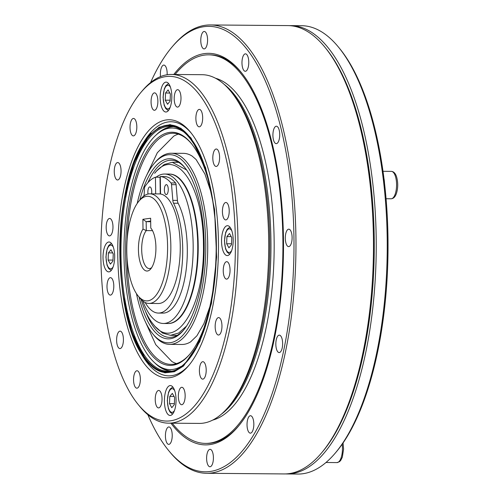 <?xml version="1.0" encoding="UTF-8"?>
<svg xmlns="http://www.w3.org/2000/svg" width="499" height="499" viewBox="0 0 499 499"><rect width="100%" height="100%" fill="white"/><g stroke="black" fill="none" stroke-linecap="round" stroke-linejoin="round"><path stroke-width="0.75" d="M325.292 47.711A222.685 86.888 90.5 0 1 374.256 250.492A222.685 86.888 90.5 0 1 321.955 452.437M289.214 25.63A224.182 87.475 90.5 0 1 290.593 25.611L301.602 25.705A224.182 87.475 90.5 0 1 338.497 47.137L339.613 48.497A222.685 86.888 90.5 0 1 388.016 250.604A222.685 86.888 90.5 0 1 336.282 451.888L335.147 453.229A224.182 87.475 90.5 0 1 297.903 474.05L286.894 473.956A224.182 87.475 90.5 0 1 285.515 473.919M190.749 138.472C168.257 107.011 136.969 133.046 125.455 192.757C112.78 250.947 122.367 330.675 145.477 359.112C167.963 390.567 199.251 364.532 210.765 304.82C223.44 246.631 213.859 166.909 190.749 138.472M156.405 134.724A122.224 47.692 90.5 0 1 172.779 126.621M170.764 371.019A122.224 47.692 90.5 0 1 154.528 362.648M338.497 47.137A224.182 87.475 90.5 0 1 387.224 250.598A224.182 87.475 90.5 0 1 335.147 453.229M290.593 25.611A224.182 87.475 90.5 0 1 376.215 250.504A224.182 87.475 90.5 0 1 286.894 473.956M226.92 236.588L229.478 233.488L231.761 237.561L231.492 244.728L228.935 247.828L226.652 243.755L226.92 236.588L231.237 236.62M231.524 243.793L226.652 243.755M384.517 183.358A13.698 5.346 -89.5 0 0 383.906 178.255M141.161 299.512C144.398 310.135 148.384 318.343 153.124 324.125C174.425 353.155 204.958 308.663 203.449 244.08C203.218 183.807 175.012 146.506 154.646 173.303L156.543 171.057M156.549 171.057L164.221 164.483L172.249 162.312L186.595 169.953M186.582 326.047L178.711 333.014L170.44 335.322L162.512 333.051L154.989 326.396L153.124 324.125M142.789 300.997A74.725 29.16 -89.5 0 0 163.391 323.483L168.437 323.52A74.725 29.16 -89.5 0 0 198.084 240.368A74.725 29.16 -89.5 0 0 169.666 174.076L169.211 174.07A74.725 29.16 -89.5 0 1 197.623 240.368A74.725 29.16 -89.5 0 1 167.976 323.52A74.725 29.16 -89.5 0 0 197.217 261.732A74.725 29.16 -89.5 0 0 169.211 174.07L164.62 174.032A74.725 29.16 -89.5 0 0 156.118 177.195M208.501 313.428A116.573 45.484 90.5 0 1 189.495 354.558A116.573 45.484 90.5 0 1 126.247 270.495A116.573 45.484 90.5 0 1 143.899 156.617A116.573 45.484 90.5 0 1 191.242 143.388A116.573 45.484 90.5 0 1 209.561 184.823M181.075 366.397A120.795 47.137 90.5 0 1 158.595 365.842A120.795 47.137 90.5 0 1 124.619 271.281A120.795 47.137 90.5 0 1 160.528 131.599A120.795 47.137 90.5 0 1 183.008 131.418M139.826 200.093A90.07 35.148 90.5 0 1 184.618 167.34A90.07 35.148 90.5 0 1 204.197 249.088A90.07 35.148 90.5 0 1 183.27 330.5A90.07 35.148 90.5 0 1 139.028 297.017M137.213 203.417A94.074 36.708 90.5 0 1 154.197 163.466A94.074 36.708 90.5 0 1 205.756 249.101A94.074 36.708 90.5 0 1 152.794 333.875A94.074 36.708 90.5 0 1 136.47 293.643M160.528 131.599L162.674 130.233A122.224 47.692 90.5 0 1 172.96 126.659M170.945 370.988A122.224 47.692 90.5 0 1 160.722 367.245L158.595 365.842M147.885 182.703A88.579 34.562 90.5 0 1 171.157 160.235A88.579 34.562 90.5 0 1 185.179 168.038M183.844 329.814A88.579 34.562 90.5 0 1 169.697 337.38A88.579 34.562 90.5 0 1 145.533 311.401M154.197 163.466L155.339 162.125A95.565 37.288 90.5 0 1 171.213 153.249A95.565 37.288 90.5 0 1 207.715 249.12A95.565 37.288 90.5 0 1 169.641 344.372A95.565 37.288 90.5 0 1 153.91 335.234L152.794 333.875M171.213 153.249L183.42 153.349A95.565 37.288 90.5 0 1 192.134 156.081L196.07 159.493L204.939 174.082L211.277 192.945M190.768 341.784A95.565 37.288 90.5 0 1 190.606 341.884A95.565 37.288 90.5 0 1 181.848 344.472L169.641 344.372M146.525 175.561L157.335 152.719L173.739 136.146A115.575 45.097 90.5 0 1 178.368 134.131M176.478 363.603A115.575 45.097 90.5 0 1 171.881 361.513L155.75 344.672L145.321 321.649M189.876 354.103A115.575 45.097 90.5 0 1 171.057 364.395A115.575 45.097 90.5 0 1 127.544 270.321A115.575 45.097 90.5 0 1 126.964 257.016M127.108 239.888A115.575 45.097 90.5 0 1 172.96 133.252A115.575 45.097 90.5 0 1 191.61 143.849M163.391 323.483A74.725 29.16 -89.5 0 0 192.633 261.694A74.725 29.16 -89.5 0 0 164.62 174.032M144.117 195.022A74.725 29.16 -89.5 0 0 143.656 196.176M151.652 229.16L150.779 228.031A22.418 8.745 90.5 0 1 151.047 228.342A22.418 8.745 90.5 0 1 155.919 248.689A22.418 8.745 90.5 0 1 150.71 268.955A22.418 8.745 90.5 0 1 139.321 258.856A22.418 8.745 90.5 0 1 143.007 229.097L142.87 219.304L146.17 221.681L146.294 230.594L143.007 229.097M142.87 219.304L150.642 218.238L150.779 228.031M150.679 221.057L146.17 221.681L150.692 221.718M152.526 230.644L146.294 230.594A19.929 7.778 -89.5 0 0 141.841 252.937A19.929 7.778 -89.5 0 0 149.301 268.562A19.929 7.778 -89.5 0 0 151.665 267.645M167.577 245.814A52.308 20.409 -89.5 0 0 138.915 201.166A52.308 20.409 -89.5 0 0 126.765 248.452A52.308 20.409 -89.5 0 0 138.129 295.926A52.308 20.409 -89.5 0 0 167.577 245.814M138.915 201.166L140.812 198.926A54.803 21.382 90.5 0 1 149.918 193.837L159.318 193.918A54.803 21.382 90.5 0 1 180.239 245.776A54.803 21.382 90.5 0 1 158.414 303.511L149.014 303.436A54.803 21.382 90.5 0 1 139.994 298.196L138.129 295.926M149.918 193.837A54.803 21.382 90.5 0 1 170.839 245.695A54.803 21.382 90.5 0 1 149.014 303.436M160.541 194.017L160.291 176.521L164.882 176.559A72.236 28.187 90.5 0 1 175.573 182.983A2.489 0.973 90.5 0 1 176.103 184.692L177.419 200.398A4.984 1.946 -89.5 0 0 178.124 203.255A61.028 23.815 90.5 0 1 185.946 271.468A61.028 23.815 90.5 0 1 162.998 313.11L158.414 313.073A61.028 23.815 90.5 0 1 145.172 302.506M178.124 203.255L173.54 203.218A4.984 1.946 90.5 0 1 172.835 200.361L177.419 200.398M176.103 184.692L171.519 184.655A2.489 0.973 -89.5 0 0 170.989 182.946L175.573 182.983M155.669 193.886L155.439 177.189A72.236 28.187 90.5 0 0 144.966 186.526A2.489 0.973 -89.5 0 0 144.479 188.373L144.074 195.864M155.439 177.189L160.023 177.226L160.254 193.974M173.54 203.218A61.028 23.815 90.5 0 1 181.362 271.431A61.028 23.815 90.5 0 1 158.414 313.073M171.519 184.655L172.835 200.361M160.291 176.521A72.236 28.187 90.5 0 1 170.989 182.946M148.028 194.036A4.984 1.946 90.5 0 1 149.843 186.919A4.984 1.946 90.5 0 1 151.746 191.635A4.984 1.946 90.5 0 1 151.577 193.855M164.377 189.901A4.984 1.946 90.5 0 1 166.36 184.649A4.984 1.946 90.5 0 1 168.263 189.645A4.984 1.946 90.5 0 1 166.273 194.61A4.984 1.946 90.5 0 1 164.377 189.901M165.543 93.014L168.094 89.914L170.377 93.987L170.109 101.154L167.558 104.254L165.275 100.18L165.543 93.014L169.853 93.051M170.147 100.224L165.275 100.18M169.779 396.456L172.336 393.362L174.619 397.429L174.351 404.595L171.793 407.695L169.51 403.629L169.779 396.456L174.095 396.493M174.382 403.666L169.51 403.629M108.402 252.881L110.953 249.787L113.236 253.854L112.967 261.027L110.416 264.121L108.127 260.054L108.402 252.881L112.712 252.918M113.005 260.091L108.127 260.054M107.092 288.541A8.72 3.399 -89.5 0 0 110.329 295.102A8.72 3.399 -89.5 0 0 113.803 286.407A8.72 3.399 -89.5 0 0 110.472 277.662A8.72 3.399 -89.5 0 0 107.092 288.541M106.262 229.34A8.72 3.399 -89.5 0 0 109.499 235.902A8.72 3.399 -89.5 0 0 112.974 227.213A8.72 3.399 -89.5 0 0 109.649 218.462A8.72 3.399 -89.5 0 0 106.262 229.34M114.346 173.427A8.72 3.399 -89.5 0 0 117.589 179.989A8.72 3.399 -89.5 0 0 121.064 171.3A8.72 3.399 -89.5 0 0 117.733 162.555A8.72 3.399 -89.5 0 0 114.346 173.427M130.114 129.322A8.72 3.399 -89.5 0 0 133.352 135.884A8.72 3.399 -89.5 0 0 136.826 127.195A8.72 3.399 -89.5 0 0 133.495 118.45A8.72 3.399 -89.5 0 0 130.114 129.322M151.16 103.73A8.72 3.399 -89.5 0 0 154.397 110.291A8.72 3.399 -89.5 0 0 157.871 101.603A8.72 3.399 -89.5 0 0 154.54 92.858A8.72 3.399 -89.5 0 0 151.16 103.73M174.282 100.549A8.72 3.399 -89.5 0 0 177.519 107.11A8.72 3.399 -89.5 0 0 180.994 98.422A8.72 3.399 -89.5 0 0 177.669 89.677A8.72 3.399 -89.5 0 0 174.282 100.549M195.964 120.265A8.72 3.399 -89.5 0 0 199.201 126.827A8.72 3.399 -89.5 0 0 202.675 118.138A8.72 3.399 -89.5 0 0 199.344 109.393A8.72 3.399 -89.5 0 0 195.964 120.265M212.898 159.88A8.72 3.399 -89.5 0 0 216.136 166.441A8.72 3.399 -89.5 0 0 219.61 157.753A8.72 3.399 -89.5 0 0 216.279 149.008A8.72 3.399 -89.5 0 0 212.898 159.88M222.51 213.354A8.72 3.399 -89.5 0 0 225.748 219.916A8.72 3.399 -89.5 0 0 229.222 211.227A8.72 3.399 -89.5 0 0 225.891 202.482A8.72 3.399 -89.5 0 0 222.51 213.354M223.334 272.554A8.72 3.399 -89.5 0 0 226.577 279.116A8.72 3.399 -89.5 0 0 230.051 270.427A8.72 3.399 -89.5 0 0 226.721 261.682A8.72 3.399 -89.5 0 0 223.334 272.554M215.25 328.467A8.72 3.399 -89.5 0 0 218.487 335.029A8.72 3.399 -89.5 0 0 221.961 326.334A8.72 3.399 -89.5 0 0 218.631 317.589A8.72 3.399 -89.5 0 0 215.25 328.467M199.488 372.572A8.72 3.399 -89.5 0 0 202.725 379.134A8.72 3.399 -89.5 0 0 206.199 370.445A8.72 3.399 -89.5 0 0 202.868 361.7A8.72 3.399 -89.5 0 0 199.488 372.572M178.436 398.165A8.72 3.399 -89.5 0 0 181.68 404.726A8.72 3.399 -89.5 0 0 185.154 396.038A8.72 3.399 -89.5 0 0 181.823 387.293A8.72 3.399 -89.5 0 0 178.436 398.165M155.314 401.346A8.72 3.399 -89.5 0 0 158.557 407.908A8.72 3.399 -89.5 0 0 162.032 399.212A8.72 3.399 -89.5 0 0 158.701 390.468A8.72 3.399 -89.5 0 0 155.314 401.346M133.638 381.629A8.72 3.399 -89.5 0 0 136.876 388.185A8.72 3.399 -89.5 0 0 140.35 379.496A8.72 3.399 -89.5 0 0 137.019 370.751A8.72 3.399 -89.5 0 0 133.638 381.629M116.704 342.015A8.72 3.399 -89.5 0 0 119.941 348.576A8.72 3.399 -89.5 0 0 123.415 339.888A8.72 3.399 -89.5 0 0 120.084 331.143A8.72 3.399 -89.5 0 0 116.704 342.015M102.644 291.435A172.373 67.259 -89.5 0 0 138.323 404.677A172.373 67.259 -89.5 0 0 235.366 249.344A172.373 67.259 -89.5 0 0 140.899 92.434A172.373 67.259 -89.5 0 0 102.644 291.435M119.099 280.719A129.048 50.355 90.5 0 1 136.757 149.263A129.048 50.355 90.5 0 1 190.412 132.085A129.048 50.355 90.5 0 1 218.462 249.207A129.048 50.355 90.5 0 1 188.485 365.848A129.048 50.355 90.5 0 1 119.099 280.719M160.316 100.767A14.945 5.832 -89.5 0 0 165.868 112.013A14.945 5.832 -89.5 0 0 171.824 97.118A14.945 5.832 -89.5 0 0 166.117 82.123A14.945 5.832 -89.5 0 0 160.316 100.767M221.693 244.342A14.945 5.832 -89.5 0 0 227.251 255.588A14.945 5.832 -89.5 0 0 233.201 240.693A14.945 5.832 -89.5 0 0 227.494 225.698A14.945 5.832 -89.5 0 0 221.693 244.342M164.551 404.209A14.945 5.832 -89.5 0 0 170.103 415.455A14.945 5.832 -89.5 0 0 176.06 400.56A14.945 5.832 -89.5 0 0 170.352 385.565A14.945 5.832 -89.5 0 0 164.551 404.209M103.174 260.634A14.945 5.832 -89.5 0 0 108.726 271.886A14.945 5.832 -89.5 0 0 114.683 256.985A14.945 5.832 -89.5 0 0 108.969 241.996A14.945 5.832 -89.5 0 0 103.174 260.634M230.812 91.373L232.303 93.188A172.373 67.259 90.5 0 1 269.766 249.631A172.373 67.259 90.5 0 1 229.727 405.431L228.205 407.221A174.363 68.039 -89.5 0 0 268.712 249.619A174.363 68.039 -89.5 0 0 230.812 91.373A174.363 68.039 -89.5 0 0 202.114 74.7L171.382 74.451A174.363 68.039 90.5 0 1 237.979 249.369A174.363 68.039 90.5 0 1 168.506 423.164A174.363 68.039 90.5 0 1 139.814 406.492L138.323 404.677M168.506 423.164L199.238 423.414A174.363 68.039 -89.5 0 0 228.205 407.221M140.899 92.434L142.415 90.643A174.363 68.039 90.5 0 1 171.382 74.451M135.46 341.672A127.058 49.576 -89.5 0 0 168.899 375.859A127.058 49.576 -89.5 0 0 189.246 364.931M191.161 133.015A127.058 49.576 -89.5 0 0 170.995 121.756A127.058 49.576 -89.5 0 0 137 155.382M147.841 414.694A222.685 86.888 -89.5 0 0 168.612 450.503A222.685 86.888 -89.5 0 0 210.204 471.474A222.685 86.888 -89.5 0 0 291.796 195.309A222.685 86.888 -89.5 0 0 171.937 47.112A222.685 86.888 -89.5 0 0 150.579 82.572M204.06 31.481A8.72 3.399 -89.5 0 0 200.779 40.4A8.72 3.399 -89.5 0 0 204.11 48.902A8.72 3.399 -89.5 0 0 207.584 40.213A8.72 3.399 -89.5 0 0 204.253 31.468A8.72 3.399 -89.5 0 0 204.06 31.481M245.252 53.861A8.72 3.399 -89.5 0 0 241.971 62.787A8.72 3.399 -89.5 0 0 245.302 71.282A8.72 3.399 -89.5 0 0 248.776 62.593A8.72 3.399 -89.5 0 0 245.446 53.848A8.72 3.399 -89.5 0 0 245.252 53.861M276.19 126.228A8.72 3.399 -89.5 0 0 272.909 135.148A8.72 3.399 -89.5 0 0 276.24 143.65A8.72 3.399 -89.5 0 0 279.714 134.961A8.72 3.399 -89.5 0 0 276.384 126.216A8.72 3.399 -89.5 0 0 276.19 126.228M288.584 229.184A8.72 3.399 -89.5 0 0 285.303 238.11A8.72 3.399 -89.5 0 0 288.634 246.612A8.72 3.399 -89.5 0 0 292.108 237.917A8.72 3.399 -89.5 0 0 288.778 229.172A8.72 3.399 -89.5 0 0 288.584 229.184M279.109 335.153A8.72 3.399 -89.5 0 0 275.828 344.079A8.72 3.399 -89.5 0 0 279.159 352.575A8.72 3.399 -89.5 0 0 282.634 343.886A8.72 3.399 -89.5 0 0 279.303 335.141A8.72 3.399 -89.5 0 0 279.109 335.153M250.305 415.736A8.72 3.399 -89.5 0 0 247.024 424.661A8.72 3.399 -89.5 0 0 250.355 433.157A8.72 3.399 -89.5 0 0 253.829 424.468A8.72 3.399 -89.5 0 0 250.498 415.723A8.72 3.399 -89.5 0 0 250.305 415.736M209.892 449.337A8.72 3.399 -89.5 0 0 206.611 458.263A8.72 3.399 -89.5 0 0 209.942 466.758A8.72 3.399 -89.5 0 0 213.416 458.07A8.72 3.399 -89.5 0 0 210.085 449.325A8.72 3.399 -89.5 0 0 209.892 449.337M168.699 426.957A8.72 3.399 -89.5 0 0 165.418 435.883A8.72 3.399 -89.5 0 0 168.749 444.378A8.72 3.399 -89.5 0 0 172.224 435.689A8.72 3.399 -89.5 0 0 168.893 426.944A8.72 3.399 -89.5 0 0 168.699 426.957M167.14 74.75A8.72 3.399 -89.5 0 0 163.84 65.07A8.72 3.399 -89.5 0 0 163.647 65.082A8.72 3.399 -89.5 0 0 160.528 76.584M173.789 74.47A195.783 76.397 90.5 0 1 240.936 72.049A195.783 76.397 90.5 0 1 283.488 249.743A195.783 76.397 90.5 0 1 238.011 426.707A195.783 76.397 90.5 0 1 209.829 444.609A195.783 76.397 90.5 0 1 170.914 423.183M324.737 47.018L325.853 48.384A222.685 86.888 90.5 0 1 374.256 250.492A222.685 86.888 90.5 0 1 322.522 451.77L321.387 453.117A224.182 87.475 -89.5 0 0 373.464 250.486A224.182 87.475 -89.5 0 0 324.737 47.018A224.182 87.475 -89.5 0 0 287.842 25.592L210.322 24.95A224.182 87.475 90.5 0 1 295.963 243.468A224.182 87.475 90.5 0 1 211.601 472.977A224.182 87.475 90.5 0 1 206.623 473.295A224.182 87.475 90.5 0 1 169.729 451.863L168.612 450.503M206.623 473.295L284.143 473.938A224.182 87.475 -89.5 0 0 289.114 473.613A224.182 87.475 -89.5 0 0 321.387 453.117M171.937 47.112L173.078 45.771A224.182 87.475 90.5 0 1 210.322 24.95M175.093 74.482A194.292 75.811 90.5 0 1 208.701 54.828A194.292 75.811 90.5 0 1 282.921 244.211A194.292 75.811 90.5 0 1 209.805 443.118A194.292 75.811 90.5 0 1 205.494 443.399L206.873 443.405A194.292 75.811 -89.5 0 0 211.183 443.131A194.292 75.811 -89.5 0 0 238.578 426.027M241.491 72.742A194.292 75.811 -89.5 0 0 210.079 54.84L208.701 54.828M215.518 78.243A171.874 67.066 90.5 0 1 274.157 249.668A171.874 67.066 90.5 0 1 212.699 420.096M205.494 443.399A194.292 75.811 90.5 0 1 172.217 423.196M224.088 84.3A171.874 67.066 90.5 0 1 270.951 249.637A171.874 67.066 90.5 0 1 221.369 414.182M325.978 462.498L336.993 462.592A13.698 5.346 -89.5 0 0 342.171 444.26M145.577 358.625A123.197 48.072 90.5 0 1 142.602 145.565A123.197 48.072 90.5 0 1 216.161 242.183A123.197 48.072 90.5 0 1 145.577 358.625M122.929 294.516L131.898 332.446L145.589 359.536L155.651 369.248L164.932 372.834L174.344 371.73L183.532 366.004L199.85 341.653L211.457 303.423L216.616 257.022L214.551 209.399L205.582 167.658L191.036 138.048L180.856 128.262L170.04 124.607L159.137 127.276L148.633 136.208L133.888 162.936L123.846 201.384M146.363 357.964A122.448 47.779 90.5 0 1 122.648 218.78A122.448 47.779 90.5 0 1 170.833 126.39L170.833 126.39C190.238 126.684 209.218 163.535 214.333 213.36C223.864 287.592 198.396 373.046 168.812 371.219L168.812 371.219A122.448 47.779 90.5 0 1 146.363 357.964M231.829 230.8A11.833 4.616 -89.5 0 0 225.791 232.846A11.833 4.616 -89.5 0 0 225.667 248.415A11.833 4.616 -89.5 0 0 231.667 250.554M386.051 198.733L391.122 198.777A13.698 5.346 -89.5 0 0 396.58 185.117A13.698 5.346 -89.5 0 0 391.347 171.375L382.976 171.307M170.452 87.225A11.833 4.616 -89.5 0 0 164.414 89.271A11.833 4.616 -89.5 0 0 164.283 104.84A11.833 4.616 -89.5 0 0 170.29 106.979M174.687 390.673A11.833 4.616 -89.5 0 0 168.65 392.713A11.833 4.616 -89.5 0 0 168.525 408.282A11.833 4.616 -89.5 0 0 174.525 410.428M113.304 247.099A11.833 4.616 -89.5 0 0 107.273 249.144A11.833 4.616 -89.5 0 0 107.142 264.707A11.833 4.616 -89.5 0 0 113.142 266.853M336.993 462.592L339.538 461.669L340.742 460.39L342.339 457.159L343.586 449.112L343.056 442.981M146.843 361.126L149.232 364.045M148.702 136.121L151.141 133.239M148.627 136.202C112.244 173.883 110.285 318.742 145.577 359.523L146.775 361.045M229.733 254.203L227.101 252.107L225.56 248.851L224.444 240.786L225.691 232.422L227.27 229.197L229.952 227.126M391.122 198.777C393.505 198.646 395.289 196.837 396.468 193.338C398.083 188.042 398.133 182.565 396.611 176.914C395.489 173.384 393.736 171.544 391.347 171.375M178.561 162.362L172.249 162.312M177.133 335.378L170.44 335.322M210.347 305.338L203.873 323.72L196.893 335.808L190.606 341.884M168.35 110.628L165.718 108.532L164.177 105.277L163.061 97.211L164.308 88.847L165.893 85.622L168.575 83.551M172.585 414.07L169.953 411.981L168.419 408.718L167.296 400.66L168.543 392.289L170.128 389.07L172.81 386.993M111.208 270.495L108.576 268.406L107.035 265.144L105.919 257.085L107.166 248.72L108.745 245.496L111.433 243.425"/></g></svg>
